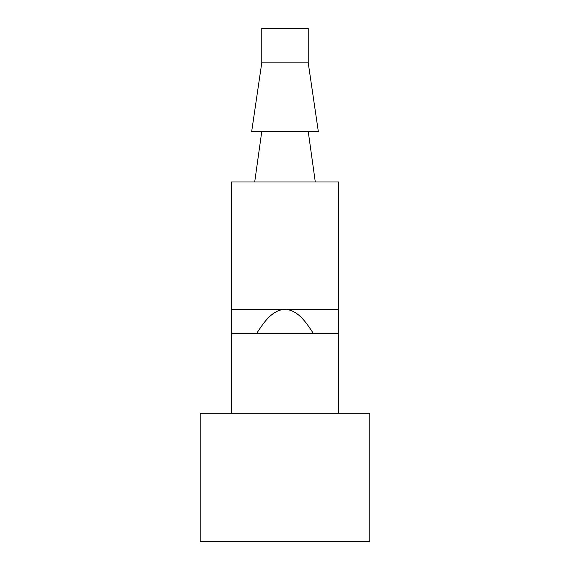 <?xml version="1.0" encoding="UTF-8"?>
<svg xmlns="http://www.w3.org/2000/svg" width="570" height="570" viewBox="0 0 570 570"><rect width="100%" height="100%" fill="white"/><g stroke="black" fill="none" stroke-linecap="round" stroke-linejoin="round"><path stroke-width="0.85" d="M200.17 413.25L200.17 541.5L369.83 541.5L369.83 413.25L200.17 413.25M261.772 28.5L308.228 28.5L308.228 62.835L318.324 131.506L251.676 131.506L261.772 62.835L261.772 28.5M261.772 62.835L308.228 62.835M231.477 413.25L231.477 181.994L338.523 181.994L338.523 309.239L231.477 309.239M338.523 413.25L338.523 333.471L313.4 333.471C306.575 323.24 298.559 310.208 285 309.239C271.441 310.208 263.425 323.233 256.6 333.471L231.477 333.471M313.4 333.471L256.6 333.471M338.523 309.239L338.523 333.471M308.228 131.506L315.296 181.994M261.772 131.506L254.705 181.994"/></g></svg>
